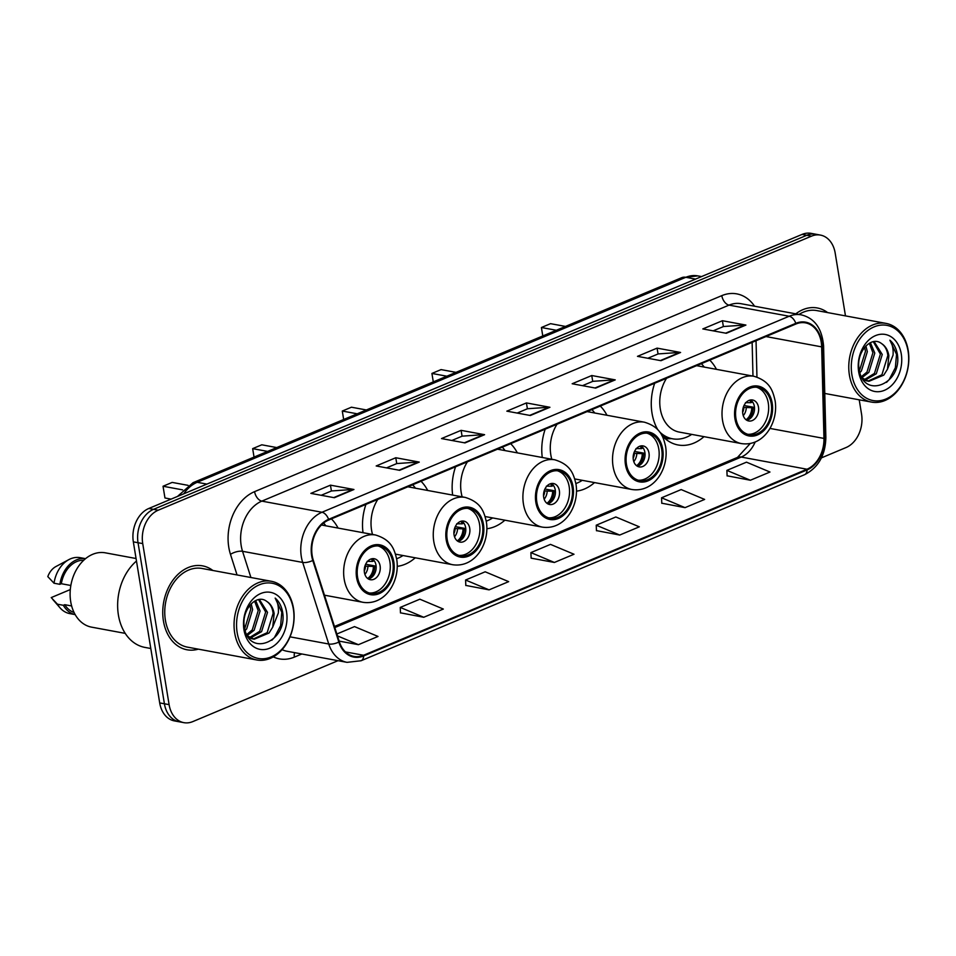 <?xml version="1.0" encoding="UTF-8"?>
<svg xmlns="http://www.w3.org/2000/svg" width="956" height="956" viewBox="0 0 956 956"><rect width="100%" height="100%" fill="white"/><g stroke="black" fill="none" stroke-linecap="round" stroke-linejoin="round"><path stroke-width="1.43" d="M654.681 383.248A47.119 34.906 100.5 0 0 652.016 413.159A47.119 34.906 100.5 0 0 657.907 429.889M661.695 435.183A47.119 34.906 100.5 0 0 678.055 444.97A47.119 34.906 100.5 0 0 703.998 436.653M576.504 491.145A47.119 34.906 100.5 0 0 594.513 482.589M486.879 528.74A47.119 34.906 100.5 0 0 504.876 520.195M397.254 566.346A47.119 34.906 100.5 0 0 415.251 557.79M324.765 596.126A47.119 34.906 100.5 0 0 325.626 595.397M716.45 369.339A47.119 34.906 100.5 0 0 709.77 360.137M517.339 452.869A47.119 34.906 100.5 0 0 510.647 443.68M455.558 466.791A47.119 34.906 100.5 0 0 452.654 495.089M606.964 415.274A47.119 34.906 100.5 0 0 600.284 406.073M545.195 429.184A47.119 34.906 100.5 0 0 542.279 457.494M427.714 490.476A47.119 34.906 100.5 0 0 421.022 481.274M365.933 504.386A47.119 34.906 100.5 0 0 363.029 532.695M338.077 528.071A47.119 34.906 100.5 0 0 331.397 518.881M845.474 315.886L835.186 253.089A26.672 19.765 100.5 0 0 820.451 235.092L811.047 233.348A26.672 19.765 100.5 0 0 802.072 234.411L148.813 508.473A26.672 19.765 100.5 0 0 133.338 541.861L159.7 702.911A26.672 19.765 100.5 0 0 174.446 720.908L179.142 721.78A26.672 19.765 100.5 0 1 164.408 703.771A26.672 19.765 100.5 0 0 179.142 721.78L183.851 722.652A26.672 19.765 100.5 0 0 192.825 721.589L338.006 660.68M820.451 235.092A26.672 19.765 100.5 0 0 811.477 236.156L158.206 510.217A26.672 19.765 100.5 0 0 142.731 543.594L138.034 542.733L164.408 703.771L138.034 542.733A26.672 19.765 100.5 0 1 153.51 509.345A26.672 19.765 100.5 0 0 138.034 542.733L133.338 541.861M811.477 236.156L806.768 235.284L153.51 509.345L806.768 235.284A26.672 19.765 100.5 0 1 815.743 234.22A26.672 19.765 100.5 0 0 806.768 235.284L802.072 234.411M163.428 620.97A42.673 31.62 100.5 0 0 187.018 649.781A42.673 31.62 100.5 0 0 198.322 649.16A42.673 31.62 100.5 0 1 187.018 649.781A42.673 31.62 100.5 0 1 163.428 620.97A42.673 31.62 100.5 0 1 202.553 565.856A42.673 31.62 100.5 0 0 163.428 620.97M312.194 555.615A28.453 21.08 -79.5 0 1 328.697 520.004L795.918 324A28.453 21.08 -79.5 0 1 805.49 322.865A28.453 21.08 -79.5 0 1 821.658 346.873L823.952 438.422A28.453 21.08 -79.5 0 1 806.995 469.229L363.555 655.266A28.453 21.08 -79.5 0 1 353.983 656.402A28.453 21.08 -79.5 0 1 339.332 641.727L313.269 560.144A28.453 21.08 -79.5 0 1 312.194 555.615M311.668 555.842A29.158 21.606 100.5 0 0 312.779 560.479L338.842 642.062A29.158 21.606 100.5 0 0 363.662 655.936L807.103 469.91A29.158 21.606 100.5 0 0 824.478 438.314L822.196 346.765A29.158 21.606 100.5 0 0 795.81 323.331L328.589 519.335A29.158 21.606 100.5 0 0 311.668 555.842M713.152 330.848L723.477 326.522L745.106 325.016A7.11 4.302 67.2 0 1 745.907 325.064L722.413 320.714L702.815 328.936L726.309 333.286L745.907 325.064M723.369 326.57L722.413 320.714M647.833 358.261L658.158 353.923L679.776 352.417A7.11 4.302 67.2 0 1 680.576 352.465L657.083 348.127L637.485 356.349L660.978 360.687L680.576 352.465M658.051 353.971L657.083 348.127M582.503 385.662L592.828 381.336L614.457 379.831A7.11 4.302 67.2 0 1 615.246 379.879L591.764 375.529L572.166 383.75L595.648 388.1L615.246 379.879M592.72 381.384L591.764 375.529M321.192 495.292L331.517 490.954L353.146 489.448A7.11 4.302 67.2 0 1 353.947 489.496L330.453 485.158L310.855 493.38L334.349 497.718L353.947 489.496M331.409 491.002L330.453 485.158M386.523 467.878L396.848 463.552L418.477 462.047A7.11 4.302 67.2 0 1 419.266 462.095L395.784 457.745L376.186 465.966L399.668 470.316L419.266 462.095M396.74 463.6L395.784 457.745M451.853 440.477L462.178 436.151L483.796 434.633A7.11 4.302 67.2 0 1 484.596 434.693L461.103 430.343L441.505 438.565L464.998 442.915L484.596 434.693M462.071 436.187L461.103 430.343M517.172 413.076L527.497 408.738L549.126 407.232A7.11 4.302 67.2 0 1 549.927 407.28L526.433 402.93L506.835 411.152L530.329 415.502L549.927 407.28M527.389 408.786L526.433 402.93M212.877 570.481A42.673 31.62 100.5 0 0 202.553 565.856A42.673 31.62 100.5 0 1 212.877 570.481M827.609 312.588A42.673 31.62 100.5 0 0 817.272 307.963A42.673 31.62 100.5 0 0 795.786 313.843A42.673 31.62 100.5 0 1 817.272 307.963L817.272 307.963A42.673 31.62 100.5 0 1 827.609 312.588M142.731 543.594L169.104 704.644A26.672 19.765 100.5 0 0 183.851 722.652M821.419 457.876L846.084 447.528A26.672 19.765 100.5 0 0 861.559 414.139L859.217 399.811M661.779 503.203L685.046 507.648L704.644 499.426L681.162 489.568L661.564 497.789L661.791 503.346M727.11 475.801L750.376 480.247L769.974 472.025L746.481 462.166L726.883 470.388L727.11 475.933M465.799 585.419L489.066 589.864L508.664 581.642L485.182 571.796L465.584 580.017L465.811 585.562M400.48 612.832L423.735 617.277L443.333 609.056L419.851 599.197L400.253 607.418L400.48 612.963M339.141 641.106L358.416 644.679L378.014 636.457L354.521 626.598L336.87 634.007M596.46 530.616L619.715 535.049L639.313 526.828L615.831 516.981L596.233 525.202L596.46 530.747M554.396 562.463L573.994 554.241L550.501 544.382L530.903 552.604L531.13 558.161L554.396 562.463L530.903 552.604M489.066 589.864L465.584 580.017M423.735 617.277L400.253 607.418M358.416 644.679L337.468 635.895M619.715 535.049L596.233 525.202M685.046 507.648L661.564 497.789M750.376 480.247L726.883 470.388M293.349 609.068A38.228 28.322 100.5 0 0 259.351 584.785A38.228 28.322 100.5 0 0 237.16 632.645A38.228 28.322 100.5 0 0 271.157 656.927A38.228 28.322 100.5 0 0 293.349 609.068M293.48 608.303A40.009 29.636 100.5 0 0 271.361 581.296A40.009 29.636 100.5 0 0 234.686 632.968A40.009 29.636 100.5 0 0 256.794 659.975A40.009 29.636 100.5 0 0 293.48 608.303M271.361 581.296L202.063 568.473A40.009 29.636 100.5 0 0 165.388 620.145A40.009 29.636 100.5 0 0 187.507 647.152L256.794 659.975M136.469 561.041A48.015 35.563 100.5 0 0 118.401 615.007A48.015 35.563 100.5 0 0 144.942 647.415L150.797 648.503M136.063 558.519L105.351 552.831A37.786 27.987 100.5 0 0 70.708 601.635A37.786 27.987 100.5 0 0 91.597 627.148L125.224 633.374M251.177 603.81L252.611 609.593L246.672 628.881L245.178 630.482M249.934 605.184L250.747 609.247L244.712 628.642M255.658 600.583L260.068 610.968L254.129 630.255L247.269 635.489M254.595 601.145L258.204 610.621L252.264 629.908L246.744 634.497M259.399 599.496L267.525 612.354L261.586 631.641L250.532 637.999M258.574 599.615L265.66 612.007L259.721 631.295L249.659 637.497M247.508 635.895L254.153 639.241L269.054 633.015L272.735 627.1L274.145 613.573C273.129 607.885 270.644 603.822 266.712 601.384C270.333 603.845 272.472 607.849 273.117 613.382L267.178 632.669L253.232 639.038M252.288 638.895L248.68 637.652M266.712 601.384C256.244 593.102 241.031 610.573 244.425 627.076C248.393 657.202 286.238 642.599 282.88 613.872L282.677 612.438C281.602 606.235 279.092 601.455 275.161 598.086C277.718 602.017 278.77 607 278.327 613.011L272.735 627.1M243.959 629.789A28.991 21.474 100.5 0 0 269.735 648.204A28.991 21.474 100.5 0 0 286.549 611.924A28.991 21.474 100.5 0 0 260.773 593.509A28.991 21.474 100.5 0 0 243.959 629.789M71.652 605.961L64.757 604.694A26.672 19.765 100.5 0 0 74.054 612.461M70.302 589.577L51.23 597.584L57.456 604.204A28.453 21.08 100.5 0 0 59.977 607.777A28.453 21.08 100.5 0 0 69.812 613.621L75.189 614.612A28.453 21.08 100.5 0 1 63.335 605.291L57.456 604.204M64.757 604.694L63.335 605.291M83.71 560.276A26.672 19.765 100.5 0 0 61.327 583.722L70.84 585.478M85.538 558.663L80.161 557.671A28.453 21.08 100.5 0 0 68.892 559.607L55.914 566.55A17.782 13.169 100.5 0 0 47.8 576.611L54.026 583.232L59.893 584.319L61.327 583.722M68.892 559.607A28.453 21.08 100.5 0 0 54.026 583.232M85.526 558.674A28.453 21.08 100.5 0 0 59.893 584.319M275.161 598.086L281.805 612.27L280.634 625.606L274.444 637.497L271.827 640.269M357.568 577.161A24.008 17.782 100.5 0 0 370.844 593.365A24.008 17.782 100.5 0 0 392.844 562.355A24.008 17.782 100.5 0 0 379.58 546.151A24.008 17.782 100.5 0 0 357.568 577.161M369.386 593.007A24.008 17.782 100.5 0 0 389.905 561.817A24.008 17.782 100.5 0 0 378.098 545.96M325.829 525.812A42.052 31.154 100.5 0 0 323.618 523.052M188.057 485.349L172.176 482.41L163.034 486.245L182.584 489.866M163.034 486.245L164.958 497.98L171.1 499.128M364.427 572.501A10.671 7.899 100.5 0 0 370.33 579.706A10.671 7.899 100.5 0 0 380.106 565.928A10.671 7.899 100.5 0 0 374.214 558.722A10.671 7.899 100.5 0 0 364.427 572.501M368.347 578.954A10.671 7.899 100.5 0 0 375.995 565.163A10.671 7.899 100.5 0 0 372.087 558.71M373.533 559.869A14.221 10.54 -79.5 0 1 373.904 560.873L372.577 561.423A12.452 9.225 -79.5 0 0 371.298 558.902M367.104 561.387L372.577 561.423M365.658 564.219L374.728 565.904A14.221 10.54 -79.5 0 1 370.103 578.38M367.678 578.488A12.452 9.225 -79.5 0 0 373.402 566.466L374.728 565.904M373.402 566.466L364.917 566.107M908.069 351.187A38.228 28.322 100.5 0 0 874.071 326.892A38.228 28.322 100.5 0 0 851.892 374.752A38.228 28.322 100.5 0 0 885.889 399.034A38.228 28.322 100.5 0 0 908.069 351.187M908.2 350.41A40.009 29.636 100.5 0 0 886.081 323.403A40.009 29.636 100.5 0 0 849.406 375.087A40.009 29.636 100.5 0 0 871.525 402.094A40.009 29.636 100.5 0 0 908.2 350.41M886.081 323.403L816.783 310.58A40.009 29.636 100.5 0 0 799.013 314.44M865.897 345.917L867.331 351.7L861.392 370.988L859.898 372.589M864.654 347.303L865.467 351.354L859.432 370.761M870.378 342.69L874.788 353.075L868.861 372.362L862.001 377.596M869.327 343.252L872.924 352.728L866.996 372.027L861.464 376.604M874.119 341.603L882.257 354.461L876.317 373.748L865.264 380.106M873.306 341.722L880.392 354.114L874.453 373.402L864.391 379.616M862.228 378.002L868.873 381.348L883.774 375.122L887.467 369.207L888.877 355.68C887.849 350.004 885.375 345.941 881.432 343.491C885.053 345.964 887.192 349.956 887.849 355.489L881.91 374.788L867.952 381.145M867.008 381.002L863.411 379.771M881.432 343.491C870.964 335.209 855.751 352.68 859.145 369.195C863.113 399.309 900.958 384.706 897.6 355.979L897.397 354.545C896.322 348.354 893.824 343.562 889.881 340.193C892.438 344.124 893.502 349.107 893.059 355.13L887.467 369.207M858.679 371.896A28.991 21.474 100.5 0 0 884.455 390.311A28.991 21.474 100.5 0 0 901.281 354.031A28.991 21.474 100.5 0 0 875.505 335.616A28.991 21.474 100.5 0 0 858.679 371.896M889.881 340.193L896.537 354.389L895.354 367.713L889.164 379.616L886.547 382.376M447.193 539.554A24.008 17.782 100.5 0 0 460.469 555.759A24.008 17.782 100.5 0 0 482.469 524.76A24.008 17.782 100.5 0 0 469.205 508.556A24.008 17.782 100.5 0 0 447.193 539.554M459.011 555.4A24.008 17.782 100.5 0 0 479.542 524.211A24.008 17.782 100.5 0 0 467.723 508.365M415.454 488.205A42.052 31.154 100.5 0 0 412.634 484.8M377.787 499.414A34.225 25.358 100.5 0 0 371.561 530.102A34.225 25.358 100.5 0 0 372.529 534.452M396.609 558.758A42.052 31.154 100.5 0 0 403.002 555.52M276.738 447.575L261.801 444.803L252.659 448.639L267.596 451.411M252.659 448.639L254.045 457.088M454.064 534.906A10.671 7.899 100.5 0 0 459.955 542.1A10.671 7.899 100.5 0 0 469.743 528.321A10.671 7.899 100.5 0 0 463.839 521.116A10.671 7.899 100.5 0 0 454.064 534.906M457.972 541.347A10.671 7.899 100.5 0 0 465.632 527.569A10.671 7.899 100.5 0 0 461.712 521.116M463.158 522.275A14.221 10.54 -79.5 0 1 463.529 523.267L462.202 523.828A12.452 9.225 -79.5 0 0 460.923 521.307M456.729 523.792L462.202 523.828M455.283 526.625L464.353 528.298A14.221 10.54 -79.5 0 1 459.74 540.785M457.303 540.893A12.452 9.225 -79.5 0 0 463.027 528.859L464.353 528.298M463.027 528.859L454.542 528.513M536.83 501.96A24.008 17.782 100.5 0 0 550.094 518.164A24.008 17.782 100.5 0 0 572.106 487.154A24.008 17.782 100.5 0 0 558.83 470.95A24.008 17.782 100.5 0 0 536.83 501.96M548.648 517.805A24.008 17.782 100.5 0 0 569.167 486.616A24.008 17.782 100.5 0 0 557.348 470.758M505.079 450.611A42.052 31.154 100.5 0 0 502.27 447.193M467.412 461.82A34.225 25.358 100.5 0 0 461.198 492.495A34.225 25.358 100.5 0 0 462.166 496.845M486.245 521.163A42.052 31.154 100.5 0 0 492.627 517.925M366.375 409.969L351.438 407.208L342.284 411.044L357.221 413.805M342.284 411.044L343.67 419.493M543.689 497.299A10.671 7.899 100.5 0 0 549.592 504.505A10.671 7.899 100.5 0 0 559.368 490.727A10.671 7.899 100.5 0 0 553.464 483.521A10.671 7.899 100.5 0 0 543.689 497.299M547.597 503.752A10.671 7.899 100.5 0 0 555.257 489.962A10.671 7.899 100.5 0 0 551.349 483.509M552.795 484.668A14.221 10.54 -79.5 0 1 553.165 485.672L551.827 486.222A12.452 9.225 -79.5 0 0 550.56 483.7M546.354 486.186L551.827 486.222M544.92 489.018L553.99 490.703A14.221 10.54 -79.5 0 1 549.365 503.179M546.928 503.286A12.452 9.225 -79.5 0 0 552.652 491.265L553.99 490.703M552.652 491.265L544.167 490.906M626.455 464.353A24.008 17.782 100.5 0 0 639.719 480.557A24.008 17.782 100.5 0 0 661.731 449.559A24.008 17.782 100.5 0 0 648.467 433.355A24.008 17.782 100.5 0 0 626.455 464.353M638.273 480.199A24.008 17.782 100.5 0 0 658.792 449.009A24.008 17.782 100.5 0 0 646.973 433.164M594.716 413.004A42.052 31.154 100.5 0 0 591.895 409.598M557.037 424.213A34.225 25.358 100.5 0 0 550.823 454.901A34.225 25.358 100.5 0 0 551.791 459.25M575.87 483.557A42.052 31.154 100.5 0 0 582.252 480.318M456 372.362L441.063 369.602L431.921 373.438L446.858 376.21M431.921 373.438L433.295 381.886M633.314 459.705A10.671 7.899 100.5 0 0 639.217 466.898A10.671 7.899 100.5 0 0 648.993 453.12A10.671 7.899 100.5 0 0 643.101 445.914A10.671 7.899 100.5 0 0 633.314 459.705M637.234 466.146A10.671 7.899 100.5 0 0 644.882 452.355A10.671 7.899 100.5 0 0 640.974 445.914M642.42 447.073A14.221 10.54 -79.5 0 1 642.79 448.065L641.452 448.627A12.452 9.225 -79.5 0 0 640.185 446.105M635.979 448.591L641.452 448.627M634.545 451.423L643.615 453.096A14.221 10.54 -79.5 0 1 638.99 465.584M636.565 465.692A12.452 9.225 -79.5 0 0 642.277 453.658L643.615 453.096M642.277 453.658L633.792 453.311M735.941 418.417A24.008 17.782 100.5 0 0 749.217 434.622A24.008 17.782 100.5 0 0 771.217 403.623A24.008 17.782 100.5 0 0 757.953 387.419A24.008 17.782 100.5 0 0 735.941 418.417M747.759 434.275A24.008 17.782 100.5 0 0 768.277 403.074A24.008 17.782 100.5 0 0 756.471 387.228M704.202 367.068A42.052 31.154 100.5 0 0 701.381 363.662M666.535 378.277A34.225 25.358 100.5 0 0 660.309 408.965A34.225 25.358 100.5 0 0 679.226 432.076L741.474 443.596A34.225 25.358 -79.5 0 1 722.557 420.485A34.225 25.358 -79.5 0 1 753.937 376.282C769.998 381.169 772.795 390.741 775.101 400.684C778.626 421.871 764.059 446.918 741.474 443.596M659.317 431.574A42.052 31.154 100.5 0 0 672.522 438.792A42.052 31.154 100.5 0 0 691.738 434.394M661.791 435.291A42.052 31.154 100.5 0 0 669.582 438.242L672.522 438.792M565.486 326.438L550.548 323.666L541.407 327.514L556.344 330.274M541.407 327.514L542.781 335.962M742.8 413.769A10.671 7.899 100.5 0 0 748.703 420.975A10.671 7.899 100.5 0 0 758.478 407.184A10.671 7.899 100.5 0 0 752.587 399.99A10.671 7.899 100.5 0 0 742.8 413.769M746.72 420.21A10.671 7.899 100.5 0 0 754.368 406.431A10.671 7.899 100.5 0 0 750.46 399.978M751.906 401.138A14.221 10.54 -79.5 0 1 752.276 402.129L750.938 402.691A12.452 9.225 -79.5 0 0 749.671 400.17M745.465 402.655L750.938 402.691M744.031 405.487L753.101 407.16A14.221 10.54 -79.5 0 1 748.476 419.648M746.05 419.756A12.452 9.225 -79.5 0 0 751.763 407.722L753.101 407.16M751.763 407.722L743.278 407.375M695.55 279.104L685.822 277.3A17.782 10.743 -112.8 0 0 681.7 277.682L697.796 275.89A35.563 26.35 100.5 0 0 685.822 277.3L197.187 482.302A35.563 26.35 100.5 0 0 183.755 493.81M206.902 484.106L197.187 482.302A17.782 10.743 -112.8 0 0 193.052 482.684L681.7 277.682M159.7 702.911L169.104 704.644M148.813 508.473L158.206 510.217M237.052 574.95L230.48 554.372A44.454 32.934 -79.5 0 1 254.583 491.647L721.804 295.643A8.891 5.378 -112.8 0 0 729.046 305.119L261.825 501.123A35.563 26.35 100.5 0 0 241.187 545.637A35.563 26.35 100.5 0 0 242.537 551.301L250.914 577.52M721.804 295.643A44.454 32.934 -79.5 0 1 754.571 306.207M741.008 303.697A35.563 26.35 100.5 0 0 729.046 305.119L789.178 316.245A35.563 26.35 -79.5 0 1 801.14 314.835L741.008 303.697M363.662 655.936A8.891 5.378 -112.8 0 1 361.081 660.739L347.052 662.353A35.563 26.35 -79.5 0 1 328.745 644.009L302.682 562.427A35.563 26.35 -79.5 0 1 301.331 556.774A35.563 26.35 -79.5 0 1 321.969 512.261A8.891 5.378 67.2 0 1 328.589 519.335M312.779 560.479A8.891 3.501 -17.7 0 1 302.682 562.427L242.537 551.301A8.891 3.501 162.3 0 0 230.48 554.372M807.103 469.91A8.891 5.378 67.2 0 1 804.522 474.714C818.336 467.627 825.458 455.199 825.865 437.406L823.582 345.845C821.993 328.362 814.524 318.025 801.14 314.835M824.478 438.314A8.891 1.637 -1.4 0 0 825.865 437.406M290.015 636.839L328.745 644.009A8.891 3.501 -17.7 0 0 338.842 642.062M822.196 346.765A8.891 1.637 -1.4 0 0 823.582 345.845M795.81 323.331A8.891 5.378 -112.8 0 0 789.178 316.245L321.969 512.261L261.825 501.123A8.891 5.378 -112.8 0 1 254.583 491.647M301.821 653.988L294.376 657.107A44.454 32.934 -79.5 0 1 273.296 656.892M282.08 649.662A35.563 26.35 100.5 0 0 286.92 651.227L347.052 662.353M294.603 652.649A8.891 5.378 -112.8 0 0 294.376 657.107M806.995 469.229L741.223 457.064A28.453 21.08 100.5 0 0 755.168 441.995M823.952 438.422L769.95 428.419M821.658 346.873L765.971 336.56M756.949 377.046L756.041 340.73M363.555 655.266L345.451 651.92M334.815 627.566L741.223 457.064A16.001 9.668 -112.8 0 0 737.506 457.398L750.233 443.524M549.126 407.232L529.696 415.382M483.796 434.633L464.365 442.795M418.477 462.047L399.034 470.197M353.146 489.448L333.716 497.61M614.457 379.831L595.014 387.981M679.776 352.417L660.345 360.579M745.106 325.016L725.676 333.166M393.824 561.949A25.334 18.773 100.5 0 0 371.298 545.852A25.334 18.773 100.5 0 0 356.588 577.567A25.334 18.773 100.5 0 0 379.126 593.664A25.334 18.773 100.5 0 0 393.824 561.949M344.184 579.216A34.225 25.358 -79.5 0 1 375.565 535.013C391.625 539.901 394.422 549.485 396.728 559.427C400.253 580.615 385.686 605.662 363.113 602.328A34.225 25.358 -79.5 0 1 344.184 579.216M367.929 566.418A10.313 7.648 -79.5 0 1 364.893 574.389M365.503 566.227A9.775 7.242 -79.5 0 1 364.284 571.102M483.449 524.342A25.334 18.773 100.5 0 0 460.923 508.245A25.334 18.773 100.5 0 0 446.213 539.961A25.334 18.773 100.5 0 0 468.751 556.057A25.334 18.773 100.5 0 0 483.449 524.342M433.809 541.622A34.225 25.358 -79.5 0 1 465.19 497.407C481.25 502.294 484.047 511.878 486.353 521.821C489.878 543.008 475.311 568.055 452.738 564.733A34.225 25.358 -79.5 0 1 433.809 541.622M457.554 528.823A10.313 7.648 -79.5 0 1 454.53 536.782M455.128 528.62A9.775 7.242 -79.5 0 1 453.909 533.496M573.086 486.747A25.334 18.773 100.5 0 0 550.548 470.651A25.334 18.773 100.5 0 0 535.85 502.366A25.334 18.773 100.5 0 0 558.376 518.463A25.334 18.773 100.5 0 0 573.086 486.747M523.446 504.015A34.225 25.358 -79.5 0 1 554.827 459.812C570.887 464.7 573.684 474.284 575.99 484.226C579.503 505.413 564.936 530.449 542.363 527.126A34.225 25.358 -79.5 0 1 523.446 504.015M547.179 491.217A10.313 7.648 -79.5 0 1 544.155 499.187M544.765 491.014A9.775 7.242 -79.5 0 1 543.534 495.889M662.711 449.141A25.334 18.773 100.5 0 0 640.173 433.044A25.334 18.773 100.5 0 0 625.475 464.759A25.334 18.773 100.5 0 0 648.013 480.856A25.334 18.773 100.5 0 0 662.711 449.141M613.071 466.42A34.225 25.358 -79.5 0 1 644.452 422.205C660.512 427.093 663.309 436.677 665.615 446.619C669.14 467.807 654.573 492.854 631.988 489.52A34.225 25.358 -79.5 0 1 613.071 466.42M636.804 453.622A10.313 7.648 -79.5 0 1 633.78 461.581M634.39 453.419A9.775 7.242 -79.5 0 1 633.171 458.294M772.197 403.205A25.334 18.773 100.5 0 0 749.671 387.12A25.334 18.773 100.5 0 0 734.961 418.836A25.334 18.773 100.5 0 0 757.499 434.932A25.334 18.773 100.5 0 0 772.197 403.205M664.073 437.681A42.626 31.584 100.5 0 0 671.542 438.637L665.364 438.84M746.289 407.686A10.313 7.648 -79.5 0 1 743.266 415.645M743.876 407.483A9.775 7.242 -79.5 0 1 742.657 412.359M177.469 496.451L193.052 482.684M697.796 275.89L701.561 276.583M361.081 660.739L804.522 474.714M334.469 626.491L737.506 457.398M752.981 376.102L752.133 342.368M52.723 599.4L59.977 607.777M321.443 524.999L375.565 535.013M324.466 595.182L363.113 602.328M824.765 393.442L871.525 402.094M407.854 486.795L465.19 497.407M395.461 554.133L452.738 564.733M497.49 449.2L554.827 459.812M485.086 516.527L542.363 527.126M587.115 411.594L644.452 422.205M574.723 478.932L631.988 489.52M696.601 365.67L753.937 376.282"/></g></svg>
